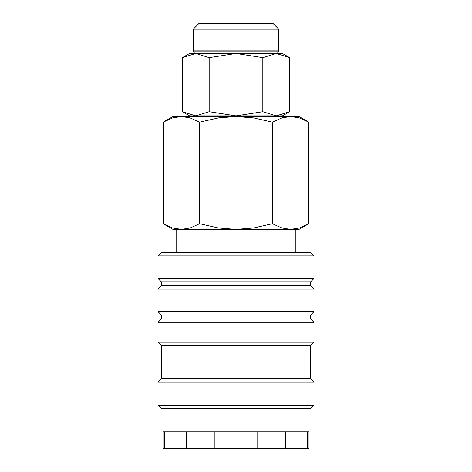 <?xml version="1.0" encoding="UTF-8"?>
<svg xmlns="http://www.w3.org/2000/svg" width="472" height="472" viewBox="0 0 472 472"><rect width="100%" height="100%" fill="white"/><g stroke="black" fill="none" stroke-linecap="round" stroke-linejoin="round"><path stroke-width="0.71" d="M310.67 314.983L313.992 311.667L313.992 289.1L310.67 285.778L310.67 281.796L313.992 278.48L313.992 255.912L310.67 252.591L161.33 252.591L158.008 255.912L158.008 278.48L161.33 281.796L161.33 285.778L158.008 289.1L158.008 311.667L161.33 314.983M310.67 318.966L310.67 314.989L161.33 314.989L161.33 318.966L158.008 322.287L158.008 342.2L161.33 345.516L161.33 378.709L158.008 382.025L158.008 405.259L161.33 408.575L310.67 408.575L313.992 405.259L313.992 382.025L310.67 378.709L310.67 345.516L313.992 342.2L313.992 322.287L310.67 318.966L161.33 318.966M299.059 431.809L299.059 408.575M172.941 408.575L172.941 431.809M164.763 431.809L162.987 431.809L162.987 448.4L164.763 448.4L164.763 431.809L186.523 431.809L186.523 448.4L164.763 448.4M307.237 448.4L309.012 448.4L309.012 431.809L307.237 431.809L307.237 448.4L285.477 448.4L285.477 431.809L307.237 431.809M295.271 252.591L295.271 229.362L290.61 229.362L299.059 229.362M172.941 229.362L181.39 229.362L176.729 229.362L176.729 252.591M172.947 116.525L163.188 122.159L172.622 117.906L181.39 116.525L190.163 117.906L199.597 122.159L218.465 117.906L236 116.525L253.535 117.906L272.403 122.159L281.837 117.906L290.61 116.525L299.378 117.906L308.812 122.159L299.053 116.525M299.053 229.362L308.812 223.728L299.378 227.982L290.61 229.362L281.837 227.982L272.403 223.728L253.535 227.982L236 229.362L290.61 229.362M181.39 229.362L236 229.362L218.465 227.982L199.597 223.728L190.163 227.982L181.39 229.362L172.622 227.982L163.188 223.728L172.947 229.362M189.537 53.472L182.351 57.619L195.762 53.466L209.173 57.619L236 53.466L262.827 57.619L276.238 53.466L289.649 57.619L282.462 53.472M282.462 115.858L289.649 111.711L276.238 115.858L262.827 111.711L236 115.858L282.462 115.858M182.351 111.711L189.537 115.858L236 115.858L209.173 111.711L195.762 115.858L182.351 111.711L182.351 57.619M279.672 116.525L279.672 115.858M192.328 115.858L192.328 116.525M277.819 53.466L277.819 51.808L278.745 50.882L278.745 29.175L273.17 23.6L198.83 23.6L193.255 29.175L193.255 50.882L194.181 51.808L194.181 53.466L282.462 53.466M194.181 51.808L277.819 51.808M193.255 50.882L278.745 50.882M193.255 29.175L278.745 29.175M189.537 53.466L195.762 53.466M209.173 111.711L209.173 57.619M262.827 111.711L262.827 57.619M289.649 111.711L289.649 57.619M172.941 116.525L299.059 116.525M199.597 223.728L199.597 122.159M163.188 223.728L163.188 122.159M272.403 223.728L272.403 122.159M308.812 223.728L308.812 122.159M214.235 448.4L214.235 431.809L257.765 431.809L257.765 448.4L186.523 448.4M257.765 448.4L285.477 448.4M257.765 431.809L285.477 431.809M186.523 431.809L214.235 431.809M158.008 405.259L313.992 405.259M158.008 382.025L313.992 382.025M161.33 378.709L310.67 378.709M161.33 345.516L310.67 345.516M158.008 342.2L313.992 342.2M158.008 322.287L313.992 322.287M158.008 311.667L313.992 311.667M158.008 289.1L313.992 289.1M161.33 285.778L310.67 285.778M161.33 281.796L310.67 281.796M158.008 278.48L313.992 278.48M158.008 255.912L313.992 255.912"/></g></svg>
